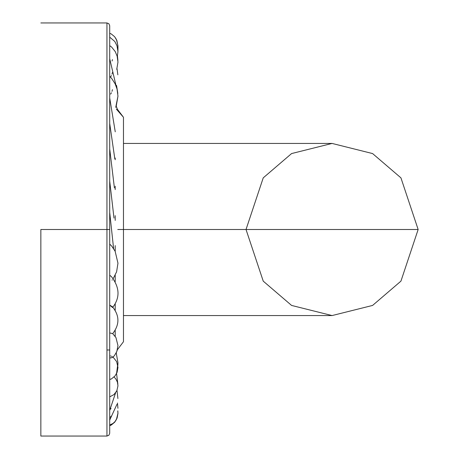 <?xml version="1.0" encoding="UTF-8"?>
<svg xmlns="http://www.w3.org/2000/svg" width="459" height="459" viewBox="0 0 459 459"><rect width="100%" height="100%" fill="white"/><g stroke="black" fill="none" stroke-linecap="round" stroke-linejoin="round"><path stroke-width="0.69" d="M115.209 158.028L115.209 159.749L115.209 158.028M115.209 186.205L115.209 189.601L115.209 186.205M115.209 215.667L115.209 220.429L115.209 215.667M115.209 245.605L115.209 251.394L115.209 245.605M115.209 275.222L115.209 281.614L115.209 275.222M115.209 303.743L115.209 310.227L115.209 303.743M115.209 330.423L115.209 336.378L115.209 330.423M123.471 229.5L418.149 229.5L117.756 229.5L123.471 229.5L123.471 117.275L123.471 341.726L123.471 229.5L246.024 229.5L263.236 177.862L291.585 153.564L332.086 143.438L372.588 153.564L400.936 177.862L418.149 229.5L400.936 281.137L372.588 305.436L332.086 315.562L291.585 305.436L263.236 281.137L246.024 229.5M40.851 229.5L106.947 229.5L106.947 436.05L106.947 229.5L40.851 229.5L40.851 436.05L40.851 229.5M109.701 229.5L109.701 433.296L109.701 25.704L109.701 229.5L106.947 229.5L106.947 22.95L106.947 229.5L106.947 22.95L106.947 229.5L109.701 229.5L109.701 25.704L109.701 433.296L109.701 229.5L109.701 275.234L111.405 276.605C119.793 287.472 120.189 297.782 112.581 307.536L109.701 305.115L109.701 275.234M109.701 425.206L109.701 432.355M116.942 404.35L109.701 420.088M109.701 420.071L109.701 419.176M109.701 416.055L109.701 415.034M109.701 49.343L109.701 48.591M109.701 43.961L109.701 42.945L109.701 43.961M106.947 229.5L106.947 436.05L106.947 229.5M109.701 404.018L109.701 403.266M109.701 387.109L109.701 386.753M109.701 425.711L111.382 424.977L114.664 422.24L116.408 419.578L114.664 422.24L111.382 424.977L109.701 425.711L109.701 425.034L113.017 423.428L114.98 421.632L117.079 418.149L117.963 413.41L117.756 411.201M109.701 424.707L109.701 424.346M109.701 424.317L109.701 423.915M109.701 424.592L109.701 422.865M109.701 421.85L109.701 421.31M109.701 421.201L109.701 420.783M109.701 419.119L109.701 417.965M109.701 411.568L109.695 410.484M109.701 377.2L109.701 375.376M109.701 375.02L109.701 374.286M109.701 372.226L109.701 371.652M109.701 371.01L109.701 370.7M109.701 364.79L109.701 364.452M109.701 364.326L109.701 364.021M109.701 398.963L109.701 397.936M109.701 362.667L109.701 363.253M109.701 364.194L109.701 365.163M109.701 381.796L109.701 380.838M109.701 49.911L109.701 50.57M117.275 56.658L117.963 51.586L116.976 45.751L114.779 41.459L109.701 37.162L109.701 36.473M109.701 33.536L109.701 26.645M112.065 61.001L112.444 59.584M109.701 75.305L109.701 75.833M109.701 55.734L109.701 54.506M110.648 76.905L111.422 75.557M111.99 74.169L112.444 72.482M109.701 78.162L109.701 88.432M109.701 89.752L109.701 90.716M115.714 107.417L117.963 96.155L117.039 89.035L115.111 83.802L111.721 78.5L109.701 76.326L109.701 75.454M109.701 72.247L109.701 70.841M109.701 69.86L109.701 69.544M109.701 63.543L109.701 63.239M110.648 94.106L111.422 92.752M111.99 91.364L112.449 89.666M109.701 104.738L109.701 105.226M109.701 106.052L109.701 107.148M109.701 108.335L109.701 109.403M109.701 109.833L109.701 110.854M109.701 111.216L109.701 112.438M109.701 112.885L109.701 113.539M109.701 136.713L109.701 137.482M109.701 137.775L109.701 138.641M109.701 121.187L109.701 123.144M109.701 117.567L109.701 115.932M109.701 114.693L109.701 106.224M109.701 97.985L109.701 98.536M109.701 144.206L109.701 146.794M109.701 148.923L114.406 187.92M109.701 151.969L109.701 152.371M109.701 153.989L109.701 154.304M109.701 155.222L109.701 155.618M114.819 158.889L109.701 123.442M109.701 162.956L109.701 162.572M109.701 161.184L109.701 160.845M109.701 152.325L109.701 151.975M109.701 217.474L109.701 219.161M109.701 221.376L109.701 221.967M109.701 222.999L109.701 223.751M109.701 213.194L109.701 209.883M109.701 206.384L109.701 204.731M109.701 194.409L109.701 193.887M109.701 192.441L109.701 192.086M109.701 182.808L109.701 182.395M109.701 181.621L109.701 181.173M109.701 226.7L109.701 226.172M109.701 224.703L109.701 224.336M109.701 216.958L109.701 216.671M109.701 214.565L109.701 214.101M112.007 280.122L112.283 279.824M109.701 311.013L109.701 313.061M109.701 316.222L109.701 317.003M109.701 318.259L109.701 319.062M109.701 319.871L109.701 321.633M109.701 322.436L109.701 324.278M109.701 324.542L109.701 326.097M109.701 305.115L112.403 306.738C119.644 315.585 119.742 324.542 112.702 333.618L109.701 332.93L112.702 333.618L115.961 337.594L117.963 345.61L116.804 351.6L114.337 355.742L112.472 357.55L109.701 357.922L109.701 346.367M109.701 340.727L109.701 332.93M109.701 356.936L109.701 357.928M109.701 358.674L109.701 360.579M109.701 361.715L109.701 362.317M110.229 357.963L112.478 357.55M112.248 356.54L111.417 356.184M110.648 356.006L109.701 355.897M110.229 379.329L111.462 378.904L109.701 379.415L109.701 392.399M110.229 396.61L109.701 396.857L109.701 392.422M110.734 396.352L111.095 396.117M115.582 392.864L109.701 410.398L109.701 407.305M109.701 403.673L109.701 404.528M109.701 408.045L109.701 409.657L110.229 409.336M110.728 408.952L111.089 408.619M109.701 418.574L109.701 419.331M109.701 419.876L109.701 419.101M109.701 416.313L109.701 417.581L110.229 417.156M110.722 416.663L111.084 416.238M109.701 404.786L109.701 405.555M109.701 413.685L109.701 414.064M109.701 418.183L109.701 418.551M109.701 91.502L109.701 93.246M109.701 96.757L109.701 97.268M106.947 349.988L109.701 349.988M116.334 109.087L123.471 117.275L117.429 109.317L116.23 106.115L117.963 96.155L116.563 85.449L117.825 93.458M117.429 349.683L123.471 341.726L117.429 349.683L116.23 352.879L117.963 362.839L116.563 373.551L117.86 384.172M40.851 436.05L106.947 436.05L108.892 435.241L109.701 433.296M40.851 22.95L106.947 22.95L108.892 23.759L109.701 25.704M117.957 413.209L117.82 410.834L117.957 413.209L116.408 419.578M117.452 403.025L117.94 408.286M116.993 390.437L117.9 398.538M117.86 74.823L116.993 68.557M117.9 60.456L117.458 55.975M117.94 50.714L117.957 45.791L116.408 39.422L114.607 36.691L111.325 33.989L109.701 33.289L111.325 33.989L114.607 36.691L116.884 40.478L117.963 46.187L117.728 48.757M116.747 69.32L117.963 62.085L117.125 56.101L115.22 51.551L111.652 47.088L109.701 45.636M116.213 86.395L109.701 58.752M109.701 97.968L115.249 131.802M109.701 181.133L114.004 218.1M109.701 212.425L113.608 248.606M109.69 244.079L111.709 246.11L115.129 251.234L117.963 263.208L116.597 271.826L113.218 278.584M113.029 357.085L116.649 361.606L117.963 367.424L117.102 372.306L115.083 375.887L111.451 378.91M114.09 376.988L115.88 379.014L117.406 382.129L117.963 385.812L116.827 390.816L113.941 394.602L109.701 396.857M116.23 352.879L117.963 362.839L117.825 365.542M117.429 109.317L116.23 106.115M117.957 45.791L116.408 39.422M332.086 315.562L123.471 315.562M123.471 143.438L332.092 143.438"/></g></svg>
